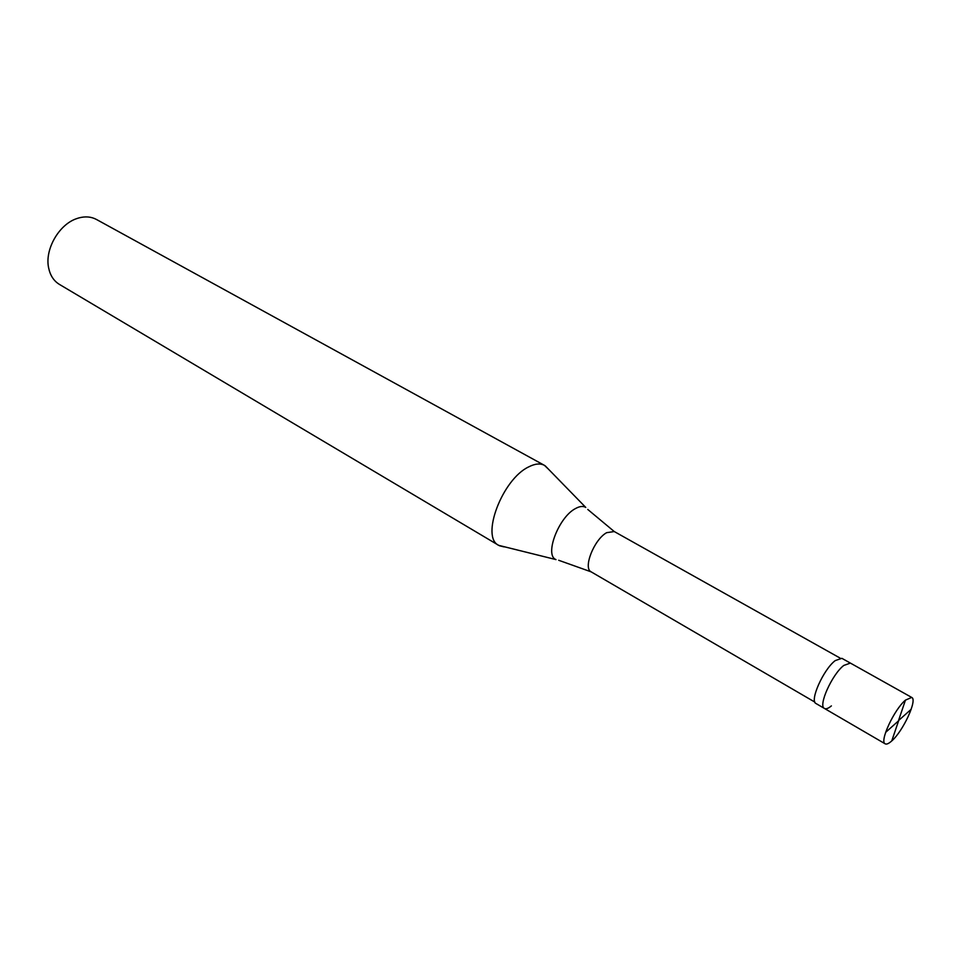 <?xml version="1.0" encoding="UTF-8"?>
<svg xmlns="http://www.w3.org/2000/svg" width="961" height="961" viewBox="0 0 961 961"><rect width="100%" height="100%" fill="white"/><g stroke="black" fill="none" stroke-linecap="round" stroke-linejoin="round"><path stroke-width="1.44" d="M898.427 720.81L905.454 700.125L911.713 697.434C917.671 699.608 903.148 731.093 891.76 740.919C888.793 743.598 886.607 744.571 885.201 743.838L824.466 708.461C826.04 709.29 828.334 708.437 831.385 705.903M824.466 708.461C817.859 706.095 832.01 674.406 843.782 665.444L850.389 663.09L841.848 658.309L835.205 660.615C823.373 669.505 809.318 701.11 816.021 703.536L824.466 708.461C817.859 706.095 832.01 674.406 843.782 665.444L850.389 663.09L911.713 697.434M905.454 700.125C894.042 709.65 879.195 741.856 885.201 743.838M814.868 702.107L591.159 571.855C582.774 568.275 594.09 539.445 606.667 532.67L614.259 531.553L587.76 509.45M545.163 465.785L585.778 507.444C583.147 505.834 579.711 506.207 575.483 508.561C558.593 517.174 544.178 555.326 555.987 559.59L498.735 545.367C480.428 537.319 502.267 479.203 528.694 466.89C535.001 463.646 540.25 463.142 544.443 465.352L548.455 469.172M498.735 545.367L59.39 284.384C53.768 280.936 50.176 275.423 48.627 267.843C44.578 249.56 58.945 224.406 76.748 218.603L78.718 217.967C85.313 216.165 91.223 216.669 96.46 219.468L544.443 465.352M591.159 571.855L558.713 560.287M499.48 545.764L504.057 546.893M898.619 720.486L911.208 709.266M898.679 720.582L891.76 740.919M898.487 720.894L885.622 732.378M840.034 658.045L614.211 531.517"/></g></svg>
